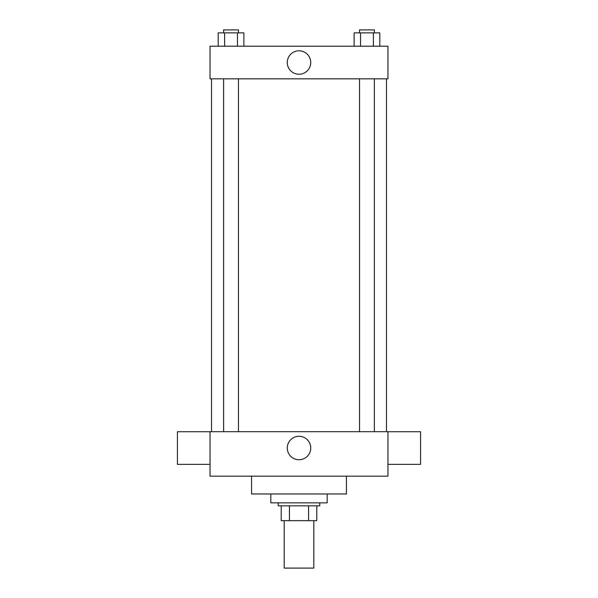 <?xml version="1.0" encoding="UTF-8"?>
<svg xmlns="http://www.w3.org/2000/svg" width="598" height="598" viewBox="0 0 598 598"><rect width="100%" height="100%" fill="white"/><g stroke="black" fill="none" stroke-linecap="round" stroke-linejoin="round"><path stroke-width="0.9" d="M284.177 520.656L284.177 568.1L313.823 568.1L313.823 520.656M308.568 505.826L308.568 520.656L281.209 520.656L281.209 505.826M308.568 520.656L316.791 520.656L316.791 505.826L316.791 520.656M319.758 502.866L319.758 505.826L278.242 505.826L278.242 502.866M289.432 505.826L289.432 520.656M270.827 493.97L270.827 502.866L327.173 502.866L327.173 493.97M251.556 476.172L251.556 493.97L346.444 493.97L346.444 476.172M387.96 476.172L210.04 476.172L210.04 431.696L387.96 431.696L387.96 476.172M287.272 448.007A11.728 11.728 0 0 1 304.868 437.848A11.728 11.728 0 0 1 304.868 458.165A11.728 11.728 0 0 1 287.272 448.007M387.96 431.741L420.573 431.741L420.573 464.362L387.96 464.362M210.04 464.362L177.427 464.362L177.427 431.741L210.04 431.741M387.96 78.824L210.04 78.824L210.04 46.21L387.96 46.21L387.96 78.824M310.728 62.521A11.728 11.728 0 0 1 293.132 72.679A11.728 11.728 0 0 1 293.132 52.362A11.728 11.728 0 0 1 310.728 62.521M379.805 46.21L379.805 32.868L354.121 32.868L354.121 46.21M373.384 32.868L373.384 46.21M360.542 32.868L360.542 46.21M359.548 32.868L359.548 29.9L374.378 29.9L374.378 32.868M243.879 46.21L243.879 32.868L218.195 32.868L218.195 46.21M237.458 32.868L237.458 46.21M224.616 32.868L224.616 46.21M223.622 32.868L223.622 29.9L238.453 29.9L238.453 32.868M211.528 78.824L211.528 431.696M386.472 78.824L386.472 431.696M374.378 431.696L374.378 78.824M359.548 431.696L359.548 78.824M223.622 78.824L223.622 431.696M238.453 78.824L238.453 431.696"/></g></svg>
